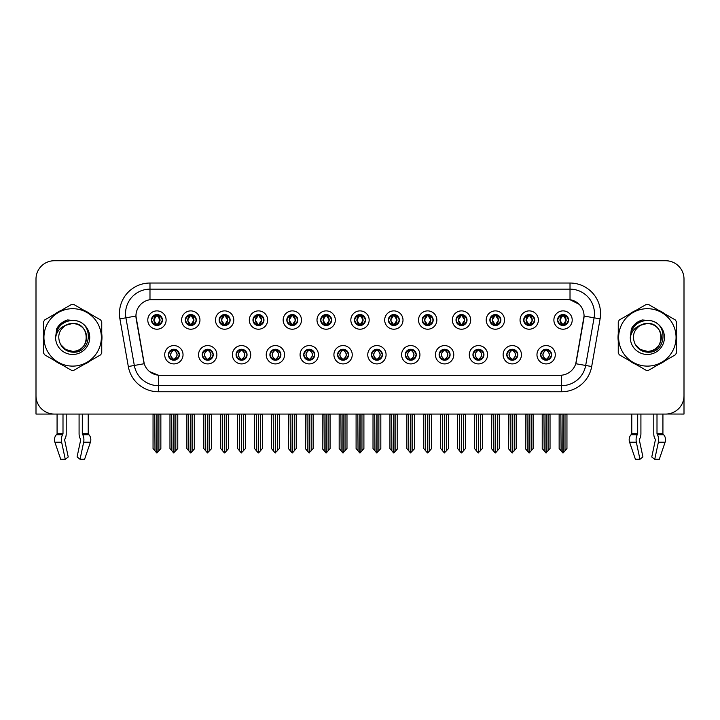 <?xml version="1.0" encoding="UTF-8"?>
<svg xmlns="http://www.w3.org/2000/svg" width="720" height="720" viewBox="0 0 720 720"><rect width="100%" height="100%" fill="white"/><g stroke="black" fill="none" stroke-linecap="round" stroke-linejoin="round"><path stroke-width="1.08" d="M337.581 354.744A5.499 5.499 0 0 0 343.08 360.243A5.499 5.499 0 0 0 348.579 354.744A5.499 5.499 0 0 0 343.08 349.245A5.499 5.499 0 0 0 337.581 354.744L337.635 354.744C338.67 357.705 340.101 359.19 341.919 359.19L342.567 359.19C338.931 356.229 338.931 353.268 342.567 350.307L341.919 350.307C340.137 350.271 338.706 351.747 337.635 354.744M333.918 354.744A9.162 9.162 0 0 0 343.08 363.906A9.162 9.162 0 0 0 352.242 354.744A9.162 9.162 0 0 0 343.08 345.582A9.162 9.162 0 0 0 333.918 354.744M371.421 354.744A5.499 5.499 0 0 0 376.92 360.243A5.499 5.499 0 0 0 382.419 354.744A5.499 5.499 0 0 0 376.92 349.245A5.499 5.499 0 0 0 371.421 354.744L371.475 354.744C372.519 357.705 373.941 359.19 375.759 359.19L376.407 359.19C372.771 356.229 372.771 353.268 376.407 350.307L375.759 350.307C373.977 350.271 372.546 351.747 371.475 354.744M367.758 354.744A9.162 9.162 0 0 0 376.92 363.906A9.162 9.162 0 0 0 386.082 354.744A9.162 9.162 0 0 0 376.92 345.582A9.162 9.162 0 0 0 367.758 354.744M405.261 354.744A5.499 5.499 0 0 0 410.76 360.243A5.499 5.499 0 0 0 416.259 354.744A5.499 5.499 0 0 0 410.76 349.245A5.499 5.499 0 0 0 405.261 354.744L405.315 354.744C406.359 357.705 407.79 359.19 409.599 359.19L410.256 359.19C406.611 356.229 406.611 353.268 410.256 350.307L409.599 350.307C407.817 350.271 406.386 351.747 405.315 354.744M401.598 354.744A9.162 9.162 0 0 0 410.76 363.906A9.162 9.162 0 0 0 419.922 354.744A9.162 9.162 0 0 0 410.76 345.582A9.162 9.162 0 0 0 401.598 354.744M219.132 320.049A5.499 5.499 0 0 0 224.631 325.548A5.499 5.499 0 0 0 230.13 320.049A5.499 5.499 0 0 0 224.631 314.55A5.499 5.499 0 0 0 219.132 320.049L219.186 320.049C220.329 323.118 221.751 324.603 223.47 324.486L223.092 325.332M215.469 320.049A9.162 9.162 0 0 0 224.631 329.211A9.162 9.162 0 0 0 233.793 320.049A9.162 9.162 0 0 0 224.631 310.887A9.162 9.162 0 0 0 215.469 320.049M320.661 320.049A5.499 5.499 0 0 0 326.16 325.548A5.499 5.499 0 0 0 331.659 320.049A5.499 5.499 0 0 0 326.16 314.55A5.499 5.499 0 0 0 320.661 320.049L320.715 320.049C321.849 323.118 323.28 324.603 324.999 324.486L324.621 325.332M316.998 320.049A9.162 9.162 0 0 0 326.16 329.211A9.162 9.162 0 0 0 335.322 320.049A9.162 9.162 0 0 0 326.16 310.887A9.162 9.162 0 0 0 316.998 320.049M168.372 354.744A5.499 5.499 0 0 0 173.871 360.243A5.499 5.499 0 0 0 179.37 354.744A5.499 5.499 0 0 0 173.871 349.245A5.499 5.499 0 0 0 168.372 354.744L168.426 354.744C169.47 357.705 170.892 359.19 172.71 359.19L173.358 359.19C169.722 356.229 169.722 353.268 173.358 350.307L172.71 350.307C170.928 350.271 169.497 351.747 168.426 354.744M164.709 354.744A9.162 9.162 0 0 0 173.871 363.906A9.162 9.162 0 0 0 183.033 354.744A9.162 9.162 0 0 0 173.871 345.582A9.162 9.162 0 0 0 164.709 354.744M286.821 320.049A5.499 5.499 0 0 0 292.32 325.548A5.499 5.499 0 0 0 297.81 320.049A5.499 5.499 0 0 0 292.32 314.55A5.499 5.499 0 0 0 286.821 320.049L286.866 320.049C288.009 323.118 289.44 324.603 291.15 324.486L290.781 325.332M283.158 320.049A9.162 9.162 0 0 0 292.32 329.211A9.162 9.162 0 0 0 301.482 320.049A9.162 9.162 0 0 0 292.32 310.887A9.162 9.162 0 0 0 283.158 320.049M185.292 320.049A5.499 5.499 0 0 0 190.791 325.548A5.499 5.499 0 0 0 196.29 320.049A5.499 5.499 0 0 0 190.791 314.55A5.499 5.499 0 0 0 185.292 320.049L185.346 320.049C186.48 323.118 187.911 324.603 189.63 324.486L189.252 325.332M181.629 320.049A9.162 9.162 0 0 0 190.791 329.211A9.162 9.162 0 0 0 199.953 320.049A9.162 9.162 0 0 0 190.791 310.887A9.162 9.162 0 0 0 181.629 320.049M506.79 354.744A5.499 5.499 0 0 0 512.289 360.243A5.499 5.499 0 0 0 517.788 354.744A5.499 5.499 0 0 0 512.289 349.245A5.499 5.499 0 0 0 506.79 354.744L506.844 354.744C507.879 357.705 509.31 359.19 511.128 359.19L511.776 359.19C508.14 356.229 508.14 353.268 511.776 350.307L511.128 350.307C509.346 350.271 507.915 351.747 506.844 354.744M503.127 354.744A9.162 9.162 0 0 0 512.289 363.906A9.162 9.162 0 0 0 521.451 354.744A9.162 9.162 0 0 0 512.289 345.582A9.162 9.162 0 0 0 503.127 354.744M456.03 320.049A5.499 5.499 0 0 0 461.529 325.548A5.499 5.499 0 0 0 467.019 320.049A5.499 5.499 0 0 0 461.529 314.55A5.499 5.499 0 0 0 456.03 320.049L456.075 320.049C457.218 323.118 458.64 324.603 460.359 324.486L459.99 325.332M452.358 320.049A9.162 9.162 0 0 0 461.529 329.211A9.162 9.162 0 0 0 470.691 320.049A9.162 9.162 0 0 0 461.529 310.887A9.162 9.162 0 0 0 452.358 320.049M236.061 354.744A5.499 5.499 0 0 0 241.551 360.243A5.499 5.499 0 0 0 247.05 354.744A5.499 5.499 0 0 0 241.551 349.245A5.499 5.499 0 0 0 236.061 354.744L236.106 354.744C237.15 357.705 238.581 359.19 240.39 359.19L241.047 359.19C237.402 356.229 237.402 353.268 241.047 350.307L240.39 350.307C238.608 350.271 237.186 351.747 236.106 354.744M232.389 354.744A9.162 9.162 0 0 0 241.551 363.906A9.162 9.162 0 0 0 250.713 354.744A9.162 9.162 0 0 0 241.551 345.582A9.162 9.162 0 0 0 232.389 354.744M523.71 320.049A5.499 5.499 0 0 0 529.209 325.548A5.499 5.499 0 0 0 534.708 320.049A5.499 5.499 0 0 0 529.209 314.55A5.499 5.499 0 0 0 523.71 320.049L523.764 320.049C524.898 323.118 526.329 324.603 528.048 324.486L527.67 325.332M520.047 320.049A9.162 9.162 0 0 0 529.209 329.211A9.162 9.162 0 0 0 538.371 320.049A9.162 9.162 0 0 0 529.209 310.887A9.162 9.162 0 0 0 520.047 320.049M252.981 320.049A5.499 5.499 0 0 0 258.471 325.548A5.499 5.499 0 0 0 263.97 320.049A5.499 5.499 0 0 0 258.471 314.55A5.499 5.499 0 0 0 252.981 320.049L253.026 320.049C254.169 323.118 255.591 324.603 257.31 324.486L256.941 325.332M249.309 320.049A9.162 9.162 0 0 0 258.471 329.211A9.162 9.162 0 0 0 267.642 320.049A9.162 9.162 0 0 0 258.471 310.887A9.162 9.162 0 0 0 249.309 320.049M422.19 320.049A5.499 5.499 0 0 0 427.68 325.548A5.499 5.499 0 0 0 433.179 320.049A5.499 5.499 0 0 0 427.68 314.55A5.499 5.499 0 0 0 422.19 320.049L422.235 320.049C423.378 323.118 424.8 324.603 426.519 324.486L426.15 325.332M418.518 320.049A9.162 9.162 0 0 0 427.68 329.211A9.162 9.162 0 0 0 436.842 320.049A9.162 9.162 0 0 0 427.68 310.887A9.162 9.162 0 0 0 418.518 320.049M202.212 354.744A5.499 5.499 0 0 0 207.711 360.243A5.499 5.499 0 0 0 213.21 354.744A5.499 5.499 0 0 0 207.711 349.245A5.499 5.499 0 0 0 202.212 354.744L202.266 354.744C203.31 357.705 204.732 359.19 206.55 359.19L207.198 359.19C203.562 356.229 203.562 353.268 207.198 350.307L206.55 350.307C204.768 350.271 203.337 351.747 202.266 354.744M198.549 354.744A9.162 9.162 0 0 0 207.711 363.906A9.162 9.162 0 0 0 216.873 354.744A9.162 9.162 0 0 0 207.711 345.582A9.162 9.162 0 0 0 198.549 354.744M354.501 320.049A5.499 5.499 0 0 0 360 325.548A5.499 5.499 0 0 0 365.499 320.049A5.499 5.499 0 0 0 360 314.55A5.499 5.499 0 0 0 354.501 320.049L354.555 320.049C355.689 323.118 357.12 324.603 358.839 324.486L358.461 325.332M350.838 320.049A9.162 9.162 0 0 0 360 329.211A9.162 9.162 0 0 0 369.162 320.049A9.162 9.162 0 0 0 360 310.887A9.162 9.162 0 0 0 350.838 320.049M303.741 354.744A5.499 5.499 0 0 0 309.24 360.243A5.499 5.499 0 0 0 314.739 354.744A5.499 5.499 0 0 0 309.24 349.245A5.499 5.499 0 0 0 303.741 354.744L303.786 354.744C304.83 357.705 306.261 359.19 308.079 359.19L308.727 359.19C305.091 356.229 305.091 353.268 308.727 350.307L308.079 350.307C306.297 350.271 304.866 351.747 303.786 354.744M300.078 354.744A9.162 9.162 0 0 0 309.24 363.906A9.162 9.162 0 0 0 318.402 354.744A9.162 9.162 0 0 0 309.24 345.582A9.162 9.162 0 0 0 300.078 354.744M388.341 320.049A5.499 5.499 0 0 0 393.84 325.548A5.499 5.499 0 0 0 399.339 320.049A5.499 5.499 0 0 0 393.84 314.55A5.499 5.499 0 0 0 388.341 320.049L388.395 320.049C389.529 323.118 390.96 324.603 392.679 324.486L392.301 325.332M384.678 320.049A9.162 9.162 0 0 0 393.84 329.211A9.162 9.162 0 0 0 403.002 320.049A9.162 9.162 0 0 0 393.84 310.887A9.162 9.162 0 0 0 384.678 320.049M489.87 320.049A5.499 5.499 0 0 0 495.369 325.548A5.499 5.499 0 0 0 500.868 320.049A5.499 5.499 0 0 0 495.369 314.55A5.499 5.499 0 0 0 489.87 320.049L489.924 320.049C491.058 323.118 492.489 324.603 494.199 324.486L493.83 325.332M486.207 320.049A9.162 9.162 0 0 0 495.369 329.211A9.162 9.162 0 0 0 504.531 320.049A9.162 9.162 0 0 0 495.369 310.887A9.162 9.162 0 0 0 486.207 320.049M269.901 354.744A5.499 5.499 0 0 0 275.4 360.243A5.499 5.499 0 0 0 280.89 354.744A5.499 5.499 0 0 0 275.4 349.245A5.499 5.499 0 0 0 269.901 354.744L269.946 354.744C270.99 357.705 272.421 359.19 274.23 359.19L274.887 359.19C271.251 356.229 271.251 353.268 274.887 350.307L274.23 350.307C272.448 350.271 271.026 351.747 269.946 354.744M266.229 354.744A9.162 9.162 0 0 0 275.4 363.906A9.162 9.162 0 0 0 284.562 354.744A9.162 9.162 0 0 0 275.4 345.582A9.162 9.162 0 0 0 266.229 354.744M557.55 320.049A5.499 5.499 0 0 0 563.049 325.548A5.499 5.499 0 0 0 568.548 320.049A5.499 5.499 0 0 0 563.049 314.55A5.499 5.499 0 0 0 557.55 320.049L557.604 320.049C558.738 323.118 560.169 324.603 561.888 324.486L561.51 325.332M553.887 320.049A9.162 9.162 0 0 0 563.049 329.211A9.162 9.162 0 0 0 572.211 320.049A9.162 9.162 0 0 0 563.049 310.887A9.162 9.162 0 0 0 553.887 320.049M439.11 354.744A5.499 5.499 0 0 0 444.6 360.243A5.499 5.499 0 0 0 450.099 354.744A5.499 5.499 0 0 0 444.6 349.245A5.499 5.499 0 0 0 439.11 354.744L439.155 354.744C440.199 357.705 441.63 359.19 443.439 359.19L444.096 359.19C440.46 356.229 440.46 353.268 444.096 350.307L443.439 350.307C441.657 350.271 440.235 351.747 439.155 354.744M435.438 354.744A9.162 9.162 0 0 0 444.6 363.906A9.162 9.162 0 0 0 453.771 354.744A9.162 9.162 0 0 0 444.6 345.582A9.162 9.162 0 0 0 435.438 354.744M472.95 354.744A5.499 5.499 0 0 0 478.449 360.243A5.499 5.499 0 0 0 483.939 354.744A5.499 5.499 0 0 0 478.449 349.245A5.499 5.499 0 0 0 472.95 354.744L472.995 354.744C474.039 357.705 475.47 359.19 477.288 359.19L477.936 359.19C474.3 356.229 474.3 353.268 477.936 350.307L477.288 350.307C475.506 350.271 474.075 351.747 472.995 354.744M469.287 354.744A9.162 9.162 0 0 0 478.449 363.906A9.162 9.162 0 0 0 487.611 354.744A9.162 9.162 0 0 0 478.449 345.582A9.162 9.162 0 0 0 469.287 354.744M151.452 320.049A5.499 5.499 0 0 0 156.951 325.548A5.499 5.499 0 0 0 162.45 320.049A5.499 5.499 0 0 0 156.951 314.55A5.499 5.499 0 0 0 151.452 320.049L151.506 320.049C152.64 323.118 154.071 324.603 155.79 324.486L155.412 325.332M147.789 320.049A9.162 9.162 0 0 0 156.951 329.211A9.162 9.162 0 0 0 166.113 320.049A9.162 9.162 0 0 0 156.951 310.887A9.162 9.162 0 0 0 147.789 320.049M540.63 354.744A5.499 5.499 0 0 0 546.129 360.243A5.499 5.499 0 0 0 551.628 354.744A5.499 5.499 0 0 0 546.129 349.245A5.499 5.499 0 0 0 540.63 354.744L540.684 354.744C541.728 357.705 543.15 359.19 544.968 359.19L545.616 359.19C541.98 356.229 541.98 353.268 545.616 350.307L544.968 350.307C543.186 350.271 541.755 351.747 540.684 354.744M536.967 354.744A9.162 9.162 0 0 0 546.129 363.906A9.162 9.162 0 0 0 555.291 354.744A9.162 9.162 0 0 0 546.129 345.582A9.162 9.162 0 0 0 536.967 354.744M128.313 366.525L119.907 318.879A30.546 30.546 0 0 1 149.985 283.032L570.015 283.032A30.546 30.546 0 0 1 600.093 318.879L591.687 366.525A30.546 30.546 0 0 1 561.609 391.761L158.391 391.761A30.546 30.546 0 0 1 128.313 366.525L134.325 365.463L125.919 317.817A24.435 24.435 0 0 1 149.985 289.143L570.015 289.143A24.435 24.435 0 0 1 594.081 317.817L585.675 365.463A24.435 24.435 0 0 1 561.609 385.659L158.391 385.659A24.435 24.435 0 0 1 134.325 365.463L144.234 363.717L135.936 316.053A16.497 16.497 0 0 0 136.188 318.879L143.73 361.638A16.497 16.497 0 0 0 159.966 375.273L560.034 375.273A16.497 16.497 0 0 0 576.27 361.638L583.812 318.879A16.497 16.497 0 0 0 567.567 299.529L152.433 299.529A16.497 16.497 0 0 0 135.936 316.017L136.116 313.578M666.9 414.018L684 414.063L684 279.063A18.324 18.324 0 0 0 665.676 260.739L54.324 260.739A18.324 18.324 0 0 0 36 279.063L36 414.063L57.078 414.063L57.078 433.71L63 433.71L62.568 434.718A6.723 3.537 90 0 0 61.641 442.224L65.25 459.261L68.238 456.984L64.629 439.947L65.043 438.705A6.723 3.537 90 0 0 66.213 433.71L66.213 414.063L79.083 414.063L79.083 433.71A6.723 3.537 -90 0 0 80.262 438.705L80.586 439.263L80.262 438.705M80.676 439.947L77.067 456.984L80.055 459.261L83.655 442.224A6.723 3.537 -90 0 0 82.737 434.718L82.305 433.71L88.227 433.71L88.227 414.063L92.196 414.063M627.804 414.063L631.773 414.063L631.773 433.71L637.695 433.71L637.263 434.718A6.723 3.537 90 0 0 636.345 442.224L639.945 459.261L642.933 456.984L639.324 439.947L639.738 438.705A6.723 3.537 90 0 0 640.917 433.71L640.917 414.063L653.787 414.063L653.787 433.71A6.723 3.537 -90 0 0 654.957 438.705L655.29 439.263L654.957 438.705M655.371 439.947L651.762 456.984L654.75 459.261L658.359 442.224A6.723 3.537 -90 0 0 657.432 434.718L657 433.71L662.922 433.71L662.922 414.063L666.9 414.063M43.56 333.738A29.322 29.322 0 0 0 43.56 341.055M54.936 360.765A29.322 29.322 0 0 0 61.272 364.419M84.033 364.419A29.322 29.322 0 0 0 90.369 360.765M101.745 341.055A29.322 29.322 0 0 0 101.745 333.738M618.255 333.738A29.322 29.322 0 0 0 618.255 341.055M629.631 360.765A29.322 29.322 0 0 0 635.967 364.419M658.728 364.419A29.322 29.322 0 0 0 665.064 360.765M676.44 341.055A29.322 29.322 0 0 0 676.44 333.738M149.985 283.032L149.985 299.709L567.567 299.529L570.015 299.709L579.231 304.353M560.034 375.273L159.966 375.273M158.391 391.761L158.391 375.192L149.58 371.592M594.081 317.817L584.064 316.053L575.766 363.717L585.675 365.463L594.081 317.817L600.093 318.879M576.27 361.638L576.171 362.16M143.829 362.16L143.73 361.638M90.369 314.037A29.322 29.322 0 0 0 84.033 310.374M61.272 310.374A29.322 29.322 0 0 0 54.936 314.037M665.064 314.037A29.322 29.322 0 0 0 658.728 310.374M635.967 310.374A29.322 29.322 0 0 0 629.631 314.037M665.676 260.739L54.324 260.739M36 279.063L36 395.739A18.324 18.324 0 0 0 54.324 414.063L665.676 414.063A18.324 18.324 0 0 0 684 395.739L684 279.063M547.074 360.162L546.642 359.19L547.29 359.19C549.072 359.226 550.503 357.741 551.574 354.735C550.53 351.783 549.099 350.307 547.29 350.307L547.668 349.47M547.074 349.335L546.642 350.307L547.29 350.307M545.796 359.19L545.337 360.189L545.805 359.19C541.935 356.229 541.935 353.268 545.805 350.307L545.337 349.308L545.805 350.307C542.07 353.268 542.07 356.229 545.796 359.19M545.616 350.307L545.184 349.335M546.642 350.307L546.921 349.308L546.453 350.307C550.323 353.268 550.323 356.229 546.453 359.19L546.912 360.189L546.462 359.19C550.188 356.229 550.188 353.268 546.462 350.307L546.642 350.307C550.278 353.268 550.278 356.229 546.642 359.19L546.642 359.19M543.951 414.063L544.176 450.882L545.877 452.916L550.035 448.551L550.035 414.369L548.082 414.369L548.082 450.882M546.255 414.063L546.255 452.916M546.003 452.916L546.003 414.063M542.223 414.063L542.223 448.551L544.176 450.882M544.176 414.369L542.223 414.369M560.871 414.063L561.096 450.882L562.797 452.916L562.932 414.063M563.175 414.063L563.175 452.916L566.955 448.551L566.955 414.369L565.227 414.063M559.143 414.063L559.143 448.551L561.096 450.882M561.096 414.369L559.143 414.369M565.002 450.882L565.002 414.369M562.104 325.467L562.536 324.486L561.888 324.486M562.104 314.631L562.536 315.612L561.888 315.612C560.115 315.576 558.684 317.061 557.604 320.049M568.548 320.049L568.494 320.049C567.441 317.097 566.01 315.612 564.21 315.612L563.562 315.612L566.334 320.049L563.562 324.486L564.588 325.332M568.494 320.049C567.396 323.064 565.965 324.549 564.21 324.486M562.536 324.486L559.872 320.049L562.716 315.612C559.305 315.729 559.197 323.919 562.725 324.486L559.764 320.049L562.536 315.612M563.382 315.612L563.841 314.613L563.373 315.612C566.793 315.729 566.901 323.919 563.373 324.486L563.832 325.494L563.382 324.486L566.226 320.049L563.382 315.612M513.234 360.162L512.802 359.19L513.45 359.19C515.232 359.226 516.663 357.741 517.734 354.735C516.69 351.783 515.259 350.307 513.45 350.307L513.819 349.47M513.234 349.335L512.802 350.307L513.45 350.307M511.956 359.19L511.497 360.189L511.965 359.19C508.095 356.229 508.095 353.268 511.965 350.307L511.497 349.308L511.965 350.307C508.221 353.268 508.221 356.229 511.956 359.19M511.776 350.307L511.344 349.335M512.802 350.307L513.072 349.308L512.613 350.307C516.483 353.268 516.483 356.229 512.613 359.19L513.072 360.189L512.622 359.19C516.348 356.229 516.348 353.268 512.622 350.307L512.802 350.307C516.438 353.268 516.438 356.229 512.802 359.19L512.802 359.19M510.111 414.063L510.336 450.882L512.037 452.916L516.195 448.551L516.195 414.369L514.242 414.369L514.242 450.882M512.406 414.063L512.406 452.916M512.163 452.916L512.163 414.063M508.374 414.063L508.374 448.551L510.336 450.882M510.336 414.369L508.374 414.369M479.394 360.162L478.953 359.19L479.61 359.19C481.392 359.226 482.823 357.741 483.894 354.735C482.841 351.783 481.419 350.307 479.61 350.307L479.979 349.47M479.394 349.335L478.953 350.307L479.61 350.307M478.116 359.19L477.657 360.189L478.116 359.19C474.255 356.229 474.255 353.268 478.116 350.307L477.657 349.308L478.116 350.307C474.381 353.268 474.381 356.229 478.116 359.19M477.936 350.307L477.504 349.335M478.953 350.307L479.232 349.308L478.953 350.307C482.598 353.268 482.598 356.229 478.953 359.19L479.232 360.189L478.773 359.19C482.508 356.229 482.508 353.268 478.773 350.307C482.634 353.268 482.634 356.229 478.773 359.19L478.953 359.19M476.262 414.063L476.487 450.882L478.197 452.916L482.355 448.551L482.355 414.369L480.402 414.369L480.402 450.882M478.566 414.063L478.566 452.916M478.323 452.916L478.323 414.063M474.534 414.063L474.534 448.551L476.487 450.882M476.487 414.369L474.534 414.369M445.554 360.162L445.113 359.19L445.77 359.19C447.552 359.226 448.974 357.741 450.054 354.735C449.001 351.783 447.579 350.307 445.77 350.307L446.139 349.47M445.554 349.335L445.113 350.307L445.77 350.307M444.276 359.19L443.817 360.189L444.276 359.19C440.415 356.229 440.415 353.268 444.276 350.307L443.817 349.308L444.276 350.307C440.541 353.268 440.541 356.229 444.276 359.19M444.096 350.307L443.655 349.335M445.113 350.307L445.392 349.308L445.113 350.307C448.749 353.268 448.749 356.229 445.113 359.19L445.392 360.189L444.933 359.19C448.668 356.229 448.668 353.268 444.933 350.307C448.794 353.268 448.794 356.229 444.933 359.19L445.113 359.19M442.422 414.063L442.647 450.882L444.357 452.916L448.515 448.551L448.515 414.369L446.562 414.369L446.562 450.882M444.726 414.063L444.726 452.916M444.483 452.916L444.483 414.063M440.694 414.063L440.694 448.551L442.647 450.882M442.647 414.369L440.694 414.369M527.031 414.063L527.256 450.882L528.957 452.916L529.083 414.063M529.326 414.063L529.326 452.916L533.115 448.551L533.115 414.369L531.387 414.063M525.303 414.063L525.303 448.551L527.256 450.882M527.256 414.369L525.303 414.369M531.162 450.882L531.162 414.369M528.264 325.467L528.696 324.486L528.048 324.486M528.264 314.631L528.696 315.612L528.048 315.612C526.275 315.576 524.844 317.061 523.764 320.049M534.708 320.049L534.654 320.049C533.592 317.097 532.17 315.612 530.37 315.612L529.722 315.612L532.494 320.049L529.722 324.486L530.748 325.332M534.654 320.049C533.556 323.064 532.125 324.549 530.37 324.486M528.696 324.486L526.032 320.049L528.876 315.612C525.465 315.729 525.357 323.919 528.885 324.486L525.924 320.049L528.696 315.612M529.542 315.612L530.001 314.613L529.533 315.612C532.953 315.729 533.061 323.919 529.533 324.486L529.992 325.494L529.542 324.486L532.386 320.049L529.542 315.612M493.182 414.063L493.416 450.882L495.117 452.916L495.243 414.063M495.486 414.063L495.486 452.916L499.275 448.551L499.275 414.369L497.547 414.063M491.454 414.063L491.454 448.551L493.416 450.882M493.416 414.369L491.454 414.369M497.322 450.882L497.322 414.369M494.415 325.467L494.856 324.486L494.199 324.486M494.415 314.631L494.856 315.612L494.199 315.612C492.435 315.576 491.004 317.061 489.924 320.049M500.868 320.049L500.814 320.049C499.752 317.097 498.33 315.612 496.53 315.612L495.882 315.612L498.654 320.049L495.882 324.486L496.908 325.332M500.814 320.049C499.716 323.064 498.285 324.549 496.53 324.486M494.856 324.486L492.192 320.049L495.036 315.612C491.625 315.729 491.517 323.919 495.036 324.486L492.084 320.049L494.856 315.612M495.702 315.612L496.152 314.613L495.693 315.612C499.104 315.729 499.212 323.919 495.693 324.486L496.152 325.494L495.702 324.486L498.546 320.049L495.702 315.612M459.342 414.063L459.567 450.882L461.277 452.916L461.403 414.063M461.646 414.063L461.646 452.916L465.435 448.551L465.435 414.369L463.707 414.063M457.614 414.063L457.614 448.551L459.567 450.882M459.567 414.369L457.614 414.369M463.482 450.882L463.482 414.369M460.575 325.467L461.016 324.486L460.359 324.486M460.575 314.631L461.016 315.612L460.359 315.612C458.595 315.576 457.164 317.061 456.075 320.049M467.019 320.049L466.974 320.049C465.912 317.097 464.481 315.612 462.69 315.612L462.042 315.612L464.814 320.049L462.042 324.486L463.059 325.332M466.974 320.049C465.867 323.064 464.445 324.549 462.69 324.486M461.016 324.486L458.352 320.049L461.196 315.612C457.785 315.729 457.677 323.919 461.196 324.486L458.244 320.049L461.016 315.612M461.853 315.612L461.853 315.612C465.264 315.729 465.372 323.919 461.853 324.486L462.312 325.494L461.853 324.486L464.697 320.049L461.853 315.612L462.312 314.613L461.853 315.612M425.502 414.063L425.727 450.882L427.437 452.916L427.563 414.063M427.806 414.063L427.806 452.916L431.595 448.551L431.595 414.369L429.867 414.063M423.774 414.063L423.774 448.551L425.727 450.882M425.727 414.369L423.774 414.369M429.642 450.882L429.642 414.369M426.735 325.467L427.167 324.486L426.519 324.486M426.735 314.631L427.167 315.612L426.519 315.612C424.746 315.576 423.324 317.061 422.235 320.049M433.179 320.049L433.134 320.049C432.072 317.097 430.641 315.612 428.85 315.612L428.193 315.612L430.965 320.049L428.193 324.486L429.219 325.332M433.134 320.049C432.027 323.064 430.605 324.549 428.85 324.486M427.167 324.486L424.503 320.049L427.347 315.612C423.945 315.729 423.837 323.919 427.356 324.486L424.395 320.049L427.167 315.612M428.013 315.612L428.013 315.612C431.424 315.729 431.532 323.919 428.013 324.486L428.472 325.494L428.013 324.486L430.857 320.049L428.013 315.612L428.472 314.613L428.013 315.612M63 414.063L63 433.71M82.305 433.71L82.305 414.063M64.71 439.263L64.629 439.947M80.055 459.261L84.591 459.261L90.414 442.224A6.723 5.715 90 0 0 88.929 434.718L88.398 434.16A0.612 0.522 -90 0 1 88.227 433.71M60.705 459.261L54.891 442.224L60.705 459.261L65.25 459.261M62.568 434.718L56.376 434.718A6.723 5.715 -90 0 0 54.891 442.224A6.723 5.715 -90 0 1 56.376 434.718L56.898 434.16A0.612 0.522 90 0 0 57.078 433.71M637.695 414.063L637.695 433.71M657 433.71L657 414.063M639.414 439.263L639.324 439.947M654.75 459.261L659.295 459.261L665.109 442.224A6.723 5.715 90 0 0 663.624 434.718L663.102 434.16A0.612 0.522 -90 0 1 662.922 433.71M636.345 442.224L629.586 442.224A6.723 5.715 -90 0 1 631.071 434.718A6.723 5.715 -90 0 0 629.586 442.224L635.409 459.261L639.945 459.261M637.263 434.718L631.071 434.718L631.602 434.16A0.612 0.522 90 0 0 631.773 433.71M86.607 336.897A13.968 13.968 0 0 0 65.664 325.305C58.824 330.174 57.078 336.465 60.435 344.16L60.624 344.493A13.968 13.968 0 0 0 72.648 351.36C90.666 352.233 90.666 322.56 72.648 323.433L65.664 325.305L72.648 323.433C90.666 322.56 90.666 352.233 72.648 351.36A13.968 13.968 0 0 0 86.616 337.401C85.788 328.914 81.135 324.261 72.648 323.433C90.666 322.56 90.666 352.233 72.648 351.36C90.666 352.233 90.666 322.56 72.648 323.433C90.666 322.56 90.666 352.233 72.648 351.36C90.666 352.233 90.666 322.56 72.648 323.433C90.666 322.56 90.666 352.233 72.648 351.36L65.673 349.488L60.624 344.493L65.673 349.488L72.648 351.36L65.673 349.488L60.624 344.493L65.673 349.488L72.648 351.36L65.673 349.488L60.624 344.493L65.673 349.488L72.648 351.36L65.673 349.488L60.624 344.493C63.297 349.2 67.302 351.765 72.648 352.179C91.323 353.745 94.239 323.973 76.23 320.715L67.572 319.959C62.748 321.444 59.112 324.387 56.664 328.788L55.584 337.77A17.064 17.064 0 0 0 72.648 354.465A17.064 17.064 0 0 0 76.23 320.715M72.648 366.111A28.71 28.71 0 0 0 101.358 337.401A28.71 28.71 0 0 0 72.648 308.691A28.71 28.71 0 0 0 43.938 337.401A28.71 28.71 0 0 0 72.648 366.111M72.648 370.386A32.985 32.985 0 0 0 73.728 370.368L100.665 354.816A32.985 32.985 0 0 0 101.745 352.944L101.745 321.849A32.985 32.985 0 0 0 100.665 319.977L73.728 304.425A32.985 32.985 0 0 0 72.648 304.416A32.985 32.985 0 0 0 71.568 304.425L44.64 319.977A32.985 32.985 0 0 0 43.56 321.849L43.56 352.944A32.985 32.985 0 0 0 44.64 354.816L71.568 370.368A32.985 32.985 0 0 0 72.648 370.386M55.584 337.401C56.601 327.033 62.289 321.345 72.648 320.328M55.584 337.77C56.574 331.749 59.931 327.6 65.664 325.305M67.473 319.986L63.567 321.669L56.682 328.752L63.567 321.669L67.473 319.986L63.567 321.669L56.664 328.788L63.567 321.669L67.473 319.986L63.567 321.669L56.682 328.752L63.567 321.669L67.473 319.986L63.567 321.669L56.664 328.788L63.567 321.669L67.572 319.959L61.299 323.226M661.302 336.897A13.968 13.968 0 0 0 640.359 325.305C633.519 330.174 631.773 336.465 635.13 344.16L635.319 344.493A13.968 13.968 0 0 0 647.352 351.36C665.361 352.233 665.361 322.56 647.352 323.433L640.359 325.305L647.352 323.433C665.361 322.56 665.361 352.233 647.352 351.36A13.968 13.968 0 0 0 661.311 337.401C660.483 328.914 655.83 324.261 647.352 323.433C665.361 322.56 665.361 352.233 647.352 351.36C665.361 352.233 665.361 322.56 647.352 323.433C665.361 322.56 665.361 352.233 647.352 351.36C665.361 352.233 665.361 322.56 647.352 323.433C665.361 322.56 665.361 352.233 647.352 351.36L640.368 349.488L635.319 344.493L640.368 349.488L647.352 351.36L640.368 349.488L635.319 344.493L640.368 349.488L647.352 351.36L640.368 349.488L635.319 344.493L640.368 349.488L647.352 351.36L640.368 349.488L635.319 344.493C637.992 349.2 642.006 351.765 647.352 352.179C666.027 353.745 668.934 323.973 650.934 320.715L642.276 319.959C637.443 321.444 633.807 324.387 631.359 328.788L630.288 337.77A17.064 17.064 0 0 0 647.352 354.465A17.064 17.064 0 0 0 650.934 320.715M647.352 366.111A28.71 28.71 0 0 0 676.062 337.401A28.71 28.71 0 0 0 647.352 308.691A28.71 28.71 0 0 0 618.642 337.401A28.71 28.71 0 0 0 647.352 366.111M647.352 370.386A32.985 32.985 0 0 0 648.432 370.368L675.36 354.816A32.985 32.985 0 0 0 676.44 352.944L676.44 321.849A32.985 32.985 0 0 0 675.36 319.977L648.432 304.425A32.985 32.985 0 0 0 647.352 304.416A32.985 32.985 0 0 0 646.272 304.425L619.335 319.977A32.985 32.985 0 0 0 618.255 321.849L618.255 352.944A32.985 32.985 0 0 0 619.335 354.816L646.272 370.368A32.985 32.985 0 0 0 647.352 370.386M630.279 337.401C631.296 327.033 636.984 321.345 647.352 320.328M630.288 337.77C631.269 331.749 634.635 327.6 640.359 325.305M631.377 328.752L638.271 321.669L642.168 319.986L638.271 321.669L631.377 328.752L638.271 321.669L642.168 319.986L638.271 321.669L631.377 328.752L638.271 321.669L642.168 319.986L638.271 321.669L631.359 328.788L638.271 321.669L642.276 319.959L635.994 323.226M642.168 319.986L638.271 321.669L631.359 328.788M411.705 360.162L411.273 359.19L411.921 359.19C413.703 359.226 415.134 357.741 416.214 354.735C415.161 351.783 413.73 350.307 411.921 350.307L412.299 349.47M411.705 349.335L411.273 350.307L411.921 350.307M410.436 359.19L409.977 360.189L410.436 359.19C406.575 356.229 406.575 353.268 410.436 350.307L409.977 349.308L410.436 350.307C406.701 353.268 406.701 356.229 410.436 359.19M410.256 350.307L409.815 349.335M411.273 350.307C414.909 353.268 414.909 356.229 411.273 359.19L411.093 359.19C414.828 356.229 414.828 353.268 411.093 350.307L411.552 349.308M411.273 359.19L411.552 360.189M408.582 414.063L408.807 450.882L410.508 452.916L414.675 448.551L414.675 414.369L412.713 414.369L412.713 450.882M410.886 414.063L410.886 452.916M410.643 452.916L410.643 414.063M406.854 414.063L406.854 448.551L408.807 450.882M408.807 414.369L406.854 414.369M377.865 360.162L377.433 359.19L378.081 359.19C379.863 359.226 381.294 357.741 382.365 354.735C381.321 351.783 379.89 350.307 378.081 350.307L378.459 349.47M377.865 349.335L377.433 350.307L378.081 350.307M376.587 359.19L376.137 360.189L376.596 359.19C372.726 356.229 372.726 353.268 376.596 350.307L376.137 349.308L376.596 350.307C372.861 353.268 372.861 356.229 376.587 359.19M376.407 350.307L375.975 349.335M377.433 350.307C381.069 353.268 381.069 356.229 377.433 359.19L377.253 359.19C380.979 356.229 380.979 353.268 377.253 350.307L377.712 349.308M377.433 359.19L377.712 360.189M374.742 414.063L374.967 450.882L376.668 452.916L380.826 448.551L380.826 414.369L378.873 414.369L378.873 450.882M377.046 414.063L377.046 452.916M376.803 452.916L376.803 414.063M373.014 414.063L373.014 448.551L374.967 450.882M374.967 414.369L373.014 414.369M344.025 360.162L343.593 359.19L344.241 359.19C346.023 359.226 347.454 357.741 348.525 354.735C347.481 351.783 346.05 350.307 344.241 350.307L344.619 349.47M344.025 349.335L343.593 350.307L344.241 350.307M342.135 349.335L342.747 350.307C339.021 353.268 339.021 356.229 342.747 359.19L342.288 360.189M342.567 350.307L342.288 349.308M343.593 350.307L343.863 349.308L343.593 350.307C347.229 353.268 347.229 356.229 343.593 359.19L343.863 360.189L343.404 359.19C347.139 356.229 347.139 353.268 343.413 350.307C347.274 353.268 347.274 356.229 343.404 359.19L343.593 359.19M340.902 414.063L341.127 450.882L342.828 452.916L346.986 448.551L346.986 414.369L345.033 414.369L345.033 450.882M343.197 414.063L343.197 452.916M342.954 452.916L342.954 414.063M339.174 414.063L339.174 448.551L341.127 450.882M341.127 414.369L339.174 414.369M391.662 414.063L391.887 450.882L393.588 452.916L393.723 414.063M393.966 414.063L393.966 452.916L397.755 448.551L397.755 414.369L396.018 414.063M389.934 414.063L389.934 448.551L391.887 450.882M391.887 414.369L389.934 414.369M395.793 450.882L395.793 414.369M392.895 325.467L393.327 324.486L392.679 324.486M392.895 314.631L393.327 315.612L392.679 315.612C390.906 315.576 389.484 317.061 388.395 320.049M399.339 320.049L399.285 320.049C398.232 317.097 396.801 315.612 395.001 315.612L394.353 315.612L397.125 320.049L394.353 324.486L395.379 325.332M399.285 320.049C398.187 323.064 396.756 324.549 395.001 324.486M393.327 324.486L390.663 320.049L393.507 315.612C390.105 315.729 389.988 323.919 393.516 324.486L390.555 320.049L393.327 315.612M394.632 314.613L394.173 315.612C397.584 315.729 397.692 323.919 394.173 324.486L394.623 325.494M357.822 414.063L358.047 450.882L359.748 452.916L359.874 414.063M360.126 414.063L360.126 452.916L363.906 448.551L363.906 414.369L362.178 414.063M356.094 414.063L356.094 448.551L358.047 450.882M358.047 414.369L356.094 414.369M361.953 450.882L361.953 414.369M359.055 325.467L359.487 324.486L358.839 324.486M359.055 314.631L359.487 315.612L358.839 315.612C357.066 315.576 355.635 317.061 354.555 320.049M365.499 320.049L365.445 320.049C364.392 317.097 362.961 315.612 361.161 315.612L360.513 315.612L363.285 320.049L360.513 324.486L361.539 325.332M365.445 320.049C364.347 323.064 362.916 324.549 361.161 324.486M359.487 324.486L356.823 320.049L359.667 315.612C356.256 315.729 356.148 323.919 359.676 324.486L356.715 320.049L359.487 315.612M360.792 314.613L360.333 315.612C363.744 315.729 363.852 323.919 360.324 324.486L360.783 325.494M323.982 414.063L324.207 450.882L325.908 452.916L326.034 414.063M326.277 414.063L326.277 452.916L330.066 448.551L330.066 414.369L328.338 414.063M322.245 414.063L322.245 448.551L324.207 450.882M324.207 414.369L322.245 414.369M328.113 450.882L328.113 414.369M325.215 325.467L325.647 324.486L324.999 324.486M325.215 314.631L325.647 315.612L324.999 315.612C323.226 315.576 321.795 317.061 320.715 320.049M331.659 320.049L331.605 320.049C330.543 317.097 329.121 315.612 327.321 315.612L326.673 315.612L329.445 320.049L326.673 324.486L327.699 325.332M331.605 320.049C330.507 323.064 329.076 324.549 327.321 324.486M325.647 324.486L322.983 320.049L325.827 315.612C322.416 315.729 322.308 323.919 325.827 324.486L322.875 320.049L325.647 315.612M326.952 314.613L326.493 315.612C329.895 315.729 330.012 323.919 326.484 324.486L326.943 325.494M310.185 360.162L309.744 359.19L310.401 359.19C312.183 359.226 313.614 357.741 314.685 354.735C313.641 351.783 312.21 350.307 310.401 350.307L310.77 349.47M310.185 349.335L309.744 350.307L310.401 350.307M308.295 349.335L308.907 350.307C305.172 353.268 305.172 356.229 308.907 359.19L308.448 360.189M308.727 350.307L308.448 349.308M309.744 350.307L310.023 349.308L309.744 350.307C313.389 353.268 313.389 356.229 309.744 359.19L310.023 360.189L309.564 359.19C313.299 356.229 313.299 353.268 309.564 350.307C313.425 353.268 313.425 356.229 309.564 359.19L309.744 359.19M307.053 414.063L307.287 450.882L308.988 452.916L313.146 448.551L313.146 414.369L311.193 414.369L311.193 450.882M309.357 414.063L309.357 452.916M309.114 452.916L309.114 414.063M305.325 414.063L305.325 448.551L307.287 450.882M307.287 414.369L305.325 414.369M276.345 360.162L275.904 359.19L276.561 359.19C278.343 359.226 279.765 357.741 280.845 354.735C279.792 351.783 278.37 350.307 276.561 350.307L276.93 349.47M276.345 349.335L275.904 350.307L276.561 350.307M275.067 359.19L274.608 360.189L275.067 359.19C271.206 356.229 271.206 353.268 275.067 350.307L274.608 349.308L275.067 350.307C271.332 353.268 271.332 356.229 275.067 359.19M274.887 350.307L274.446 349.335M275.904 350.307L276.183 349.308L275.904 350.307C279.54 353.268 279.54 356.229 275.904 359.19L276.183 360.189L275.724 359.19C279.459 356.229 279.459 353.268 275.724 350.307C279.585 353.268 279.585 356.229 275.724 359.19L275.904 359.19M273.213 414.063L273.438 450.882L275.148 452.916L279.306 448.551L279.306 414.369L277.353 414.369L277.353 450.882M275.517 414.063L275.517 452.916M275.274 452.916L275.274 414.063M271.485 414.063L271.485 448.551L273.438 450.882M273.438 414.369L271.485 414.369M242.496 360.162L242.064 359.19L242.712 359.19C244.503 359.226 245.925 357.741 247.005 354.735C245.952 351.783 244.521 350.307 242.712 350.307L243.09 349.47M242.496 349.335L242.064 350.307L242.712 350.307M241.227 359.19L240.768 360.189L241.227 359.19C237.366 356.229 237.366 353.268 241.227 350.307L240.768 349.308L241.227 350.307C237.492 353.268 237.492 356.229 241.227 359.19M241.047 350.307L240.606 349.335M242.064 350.307L242.343 349.308L242.064 350.307C245.7 353.268 245.7 356.229 242.064 359.19L242.343 360.189L241.884 359.19C245.619 356.229 245.619 353.268 241.884 350.307C245.745 353.268 245.745 356.229 241.884 359.19L242.064 359.19M239.373 414.063L239.598 450.882L241.308 452.916L245.466 448.551L245.466 414.369L243.513 414.369L243.513 450.882M241.677 414.063L241.677 452.916M241.434 452.916L241.434 414.063M237.645 414.063L237.645 448.551L239.598 450.882M239.598 414.369L237.645 414.369M208.656 360.162L208.224 359.19L208.872 359.19C210.654 359.226 212.085 357.741 213.156 354.735C212.112 351.783 210.681 350.307 208.872 350.307L209.25 349.47M208.656 349.335L208.224 350.307L208.872 350.307M207.378 359.19L206.928 360.189L207.387 359.19C203.517 356.229 203.517 353.268 207.387 350.307L206.928 349.308L207.378 350.307C203.652 353.268 203.652 356.229 207.378 359.19M207.198 350.307L206.766 349.335M208.224 350.307L208.503 349.308L208.224 350.307C211.86 353.268 211.86 356.229 208.224 359.19L208.503 360.189L208.035 359.19C211.779 356.229 211.779 353.268 208.044 350.307C211.905 353.268 211.905 356.229 208.035 359.19L208.224 359.19M205.533 414.063L205.758 450.882L207.459 452.916L211.626 448.551L211.626 414.369L209.664 414.369L209.664 450.882M207.837 414.063L207.837 452.916M207.594 452.916L207.594 414.063M203.805 414.063L203.805 448.551L205.758 450.882M205.758 414.369L203.805 414.369M174.816 360.162L174.384 359.19L175.032 359.19C176.814 359.226 178.245 357.741 179.316 354.735C178.272 351.783 176.841 350.307 175.032 350.307L175.41 349.47M174.816 349.335L174.384 350.307L175.032 350.307M173.538 359.19L173.079 360.189L173.547 359.19C169.677 356.229 169.677 353.268 173.547 350.307L173.088 349.308L173.538 350.307C169.812 353.268 169.812 356.229 173.538 359.19M173.358 350.307L172.926 349.335M174.384 350.307L174.663 349.308L174.384 350.307C178.02 353.268 178.02 356.229 174.384 359.19L174.663 360.189L174.195 359.19C177.93 356.229 177.93 353.268 174.204 350.307C178.065 353.268 178.065 356.229 174.195 359.19L174.384 359.19M171.693 414.063L171.918 450.882L173.619 452.916L177.777 448.551L177.777 414.369L175.824 414.369L175.824 450.882M173.997 414.063L173.997 452.916M173.745 452.916L173.745 414.063M169.965 414.063L169.965 448.551L171.918 450.882M171.918 414.369L169.965 414.369M290.133 414.063L290.358 450.882L292.068 452.916L292.194 414.063M292.437 414.063L292.437 452.916L296.226 448.551L296.226 414.369L294.498 414.063M288.405 414.063L288.405 448.551L290.358 450.882M290.358 414.369L288.405 414.369M294.273 450.882L294.273 414.369M291.366 325.467L291.807 324.486L291.15 324.486M291.366 314.631L291.807 315.612L291.15 315.612C289.386 315.576 287.955 317.061 286.866 320.049M297.81 320.049L297.765 320.049C296.703 317.097 295.281 315.612 293.481 315.612L292.833 315.612L295.605 320.049L292.833 324.486L293.85 325.332M297.765 320.049C296.667 323.064 295.236 324.549 293.481 324.486M291.807 324.486L289.143 320.049L291.987 315.612C288.576 315.729 288.468 323.919 291.987 324.486L289.035 320.049L291.807 315.612M292.653 315.612L292.653 315.612C296.055 315.729 296.163 323.919 292.644 324.486L293.103 325.494L292.653 324.486L295.497 320.049L292.653 315.612L293.103 314.613L292.644 315.612M256.293 414.063L256.518 450.882L258.228 452.916L258.354 414.063M258.597 414.063L258.597 452.916L262.386 448.551L262.386 414.369L260.658 414.063M254.565 414.063L254.565 448.551L256.518 450.882M256.518 414.369L254.565 414.369M260.433 450.882L260.433 414.369M257.526 325.467L257.958 324.486L257.31 324.486M257.526 314.631L257.958 315.612L257.31 315.612C255.537 315.576 254.115 317.061 253.026 320.049M263.97 320.049L263.925 320.049C262.863 317.097 261.432 315.612 259.641 315.612L258.984 315.612L261.756 320.049L258.984 324.486L260.01 325.332M263.925 320.049C262.818 323.064 261.396 324.549 259.641 324.486M257.958 324.486L255.303 320.049L258.147 315.612C254.736 315.729 254.628 323.919 258.147 324.486L255.186 320.049L257.958 315.612M258.804 315.612L258.804 315.612C262.215 315.729 262.323 323.919 258.804 324.486L259.263 325.494L258.804 324.486L261.648 320.049L258.804 315.612L259.263 314.613L258.804 315.612M222.453 414.063L222.678 450.882L224.379 452.916L224.514 414.063M224.757 414.063L224.757 452.916L228.546 448.551L228.546 414.369L226.818 414.063M220.725 414.063L220.725 448.551L222.678 450.882M222.678 414.369L220.725 414.369M226.584 450.882L226.584 414.369M223.686 325.467L224.118 324.486L223.47 324.486M223.686 314.631L224.118 315.612L223.47 315.612C221.697 315.576 220.275 317.061 219.186 320.049M230.13 320.049L230.085 320.049C229.023 317.097 227.592 315.612 225.801 315.612L225.144 315.612L227.916 320.049L225.144 324.486L226.17 325.332M230.085 320.049C228.978 323.064 227.556 324.549 225.801 324.486M224.118 324.486L221.454 320.049L224.298 315.612L223.848 314.613L224.307 315.612C220.896 315.729 220.788 323.919 224.307 324.486L223.848 325.494L224.298 324.486L221.346 320.049L224.118 315.612M224.964 315.612L224.964 315.612C228.375 315.729 228.483 323.919 224.964 324.486L225.423 325.494L224.964 324.486L227.808 320.049L224.964 315.612L225.423 314.613L224.964 315.612M188.613 414.063L188.838 450.882L190.539 452.916L190.674 414.063M190.917 414.063L190.917 452.916L194.697 448.551L194.697 414.369L192.969 414.063M186.885 414.063L186.885 448.551L188.838 450.882M188.838 414.369L186.885 414.369M192.744 450.882L192.744 414.369M189.846 325.467L190.278 324.486L189.63 324.486M189.846 314.631L190.278 315.612L189.63 315.612C187.857 315.576 186.435 317.061 185.346 320.049M196.29 320.049L196.236 320.049C195.183 317.097 193.752 315.612 191.952 315.612L191.304 315.612L194.076 320.049L191.304 324.486L192.33 325.332M196.236 320.049C195.138 323.064 193.707 324.549 191.952 324.486M190.278 324.486L187.614 320.049L190.458 315.612L189.999 314.613L190.467 315.612C187.047 315.729 186.939 323.919 190.467 324.486L190.008 325.494L190.458 324.486L187.506 320.049L190.278 315.612M191.124 315.612L191.124 315.612C194.535 315.729 194.643 323.919 191.115 324.486L191.574 325.494L191.124 324.486L193.968 320.049L191.124 315.612L191.583 314.613L191.115 315.612M154.773 414.063L154.998 450.882L156.699 452.916L156.825 414.063M157.068 414.063L157.068 452.916L160.857 448.551L160.857 414.369L159.129 414.063M153.045 414.063L153.045 448.551L154.998 450.882M154.998 414.369L153.045 414.369M158.904 450.882L158.904 414.369M156.006 325.467L156.438 324.486L155.79 324.486M156.006 314.631L156.438 315.612L155.79 315.612C154.017 315.576 152.586 317.061 151.506 320.049M162.45 320.049L162.396 320.049C161.334 317.097 159.912 315.612 158.112 315.612L157.464 315.612L160.236 320.049L157.464 324.486L158.49 325.332M162.396 320.049C161.298 323.064 159.867 324.549 158.112 324.486M156.438 324.486L153.774 320.049L156.618 315.612L156.159 314.613L156.627 315.612C153.207 315.729 153.099 323.919 156.627 324.486L156.168 325.494L156.618 324.486L153.666 320.049L156.438 315.612M157.284 315.612L157.284 315.612C160.695 315.729 160.803 323.919 157.275 324.486L157.734 325.494L157.284 324.486L160.128 320.049L157.284 315.612L157.743 314.613L157.275 315.612M570.015 283.032L570.015 299.709M119.907 318.879L125.919 317.817A24.435 24.435 0 0 1 125.55 313.578M125.919 317.817L135.936 316.053M561.609 375.192L561.609 391.761M585.675 365.463L591.687 366.525M544.968 359.19L544.59 360.027M545.184 360.162L545.616 359.19M544.968 350.307L544.59 349.47M547.29 359.19L547.668 360.027M561.888 315.612L561.51 314.775M564.21 315.612L564.588 314.775M563.994 314.631L563.562 315.612M563.994 325.467L563.562 324.486M562.257 325.494L562.716 324.486L562.266 325.494M562.257 314.613L562.716 315.612L562.266 314.604M511.128 359.19L510.75 360.027M511.344 360.162L511.776 359.19M511.128 350.307L510.75 349.47M513.45 359.19L513.819 360.027M477.288 359.19L476.91 360.027M477.504 360.162L477.936 359.19M477.288 350.307L476.91 349.47M479.61 359.19L479.979 360.027M443.439 359.19L443.07 360.027M443.655 360.162L444.096 359.19M443.439 350.307L443.07 349.47M445.77 359.19L446.139 360.027M528.048 315.612L527.67 314.775M530.37 315.612L530.748 314.775M530.154 314.631L529.722 315.612M530.154 325.467L529.722 324.486M528.417 325.494L528.876 324.486L528.426 325.494M528.417 314.613L528.876 315.612L528.426 314.604M494.199 315.612L493.83 314.775M496.53 315.612L496.908 314.775M496.314 314.631L495.882 315.612M496.314 325.467L495.882 324.486M494.577 325.494L495.036 324.486L494.577 325.494M494.577 314.613L495.036 315.612L494.577 314.604M460.359 315.612L459.99 314.775M462.69 315.612L463.059 314.775M462.474 314.631L462.042 315.612M462.474 325.467L462.042 324.486M460.737 325.494L461.196 324.486L460.737 325.494M460.737 314.613L461.196 315.612L460.737 314.604M426.519 315.612L426.15 314.775M428.85 315.612L429.219 314.775M428.634 314.631L428.193 315.612M428.634 325.467L428.193 324.486M426.897 325.494L427.347 324.486L426.897 325.494M83.655 442.224L90.414 442.224M54.891 442.224L61.641 442.224M82.737 434.718L88.929 434.718M82.413 434.16L88.398 434.16M56.898 434.16L62.892 434.16M658.359 442.224L665.109 442.224M657.432 434.718L663.624 434.718M657.108 434.16L663.102 434.16M631.602 434.16L637.587 434.16M409.599 359.19L409.23 360.027M409.815 360.162L410.256 359.19M409.599 350.307L409.23 349.47M411.921 359.19L412.299 360.027M375.759 359.19L375.381 360.027M375.975 360.162L376.407 359.19M375.759 350.307L375.381 349.47M378.081 359.19L378.459 360.027M341.919 359.19L341.541 360.027M342.135 360.162L342.567 359.19M341.919 350.307L341.541 349.47M344.241 359.19L344.619 360.027M392.679 315.612L392.301 314.775M395.001 315.612L395.379 314.775M394.785 314.631L394.353 315.612M394.785 325.467L394.353 324.486M393.048 325.494L393.507 324.486L393.057 325.494M393.048 314.613L393.507 315.612L393.057 314.604M394.632 325.494L394.173 324.486L397.017 320.049L394.173 315.612L394.623 314.604M358.839 315.612L358.461 314.775M361.161 315.612L361.539 314.775M360.945 314.631L360.513 315.612M360.945 325.467L360.513 324.486M359.208 325.494L359.667 324.486L359.217 325.494M359.208 314.613L359.667 315.612L359.217 314.604M360.792 325.494L360.333 324.486L363.177 320.049L360.333 315.612L360.783 314.604M324.999 315.612L324.621 314.775M327.321 315.612L327.699 314.775M327.105 314.631L326.673 315.612M327.105 325.467L326.673 324.486M325.368 325.494L325.827 324.486L325.377 325.494M325.368 314.613L325.827 315.612L325.377 314.604M326.952 325.494L326.493 324.486L329.337 320.049L326.493 315.612L326.943 314.604M308.079 359.19L307.701 360.027M308.295 360.162L308.727 359.19M308.079 350.307L307.701 349.47M310.401 359.19L310.77 360.027M274.23 359.19L273.861 360.027M274.446 360.162L274.887 359.19M274.23 350.307L273.861 349.47M276.561 359.19L276.93 360.027M240.39 359.19L240.021 360.027M240.606 360.162L241.047 359.19M240.39 350.307L240.021 349.47M242.712 359.19L243.09 360.027M206.55 359.19L206.181 360.027M206.766 360.162L207.198 359.19M206.55 350.307L206.181 349.47M208.872 359.19L209.25 360.027M172.71 359.19L172.332 360.027M172.926 360.162L173.358 359.19M172.71 350.307L172.332 349.47M175.032 359.19L175.41 360.027M291.15 315.612L290.781 314.775M293.481 315.612L293.85 314.775M293.265 314.631L292.833 315.612M293.265 325.467L292.833 324.486M291.528 325.494L291.987 324.486L291.528 325.494M291.528 314.613L291.987 315.612L291.528 314.604M257.31 315.612L256.941 314.775M259.641 315.612L260.01 314.775M259.425 314.631L258.984 315.612M259.425 325.467L258.984 324.486M257.688 325.494L258.147 324.486L257.688 325.494M257.688 314.613L258.147 315.612L257.688 314.604M223.47 315.612L223.092 314.775M225.801 315.612L226.17 314.775M225.585 314.631L225.144 315.612M225.585 325.467L225.144 324.486M189.63 315.612L189.252 314.775M191.952 315.612L192.33 314.775M191.736 314.631L191.304 315.612M191.736 325.467L191.304 324.486M155.79 315.612L155.412 314.775M158.112 315.612L158.49 314.775M157.896 314.631L157.464 315.612M157.896 325.467L157.464 324.486M411.543 349.308L411.084 350.307C414.954 353.268 414.954 356.229 411.084 359.19L411.543 360.189M377.703 349.308L377.244 350.307C381.114 353.268 381.114 356.229 377.244 359.19L377.703 360.189M342.297 360.189L342.756 359.19C338.886 356.229 338.886 353.268 342.756 350.307L342.297 349.308M308.457 360.189L308.916 359.19C305.046 356.229 305.046 353.268 308.916 350.307L308.457 349.308"/></g></svg>
